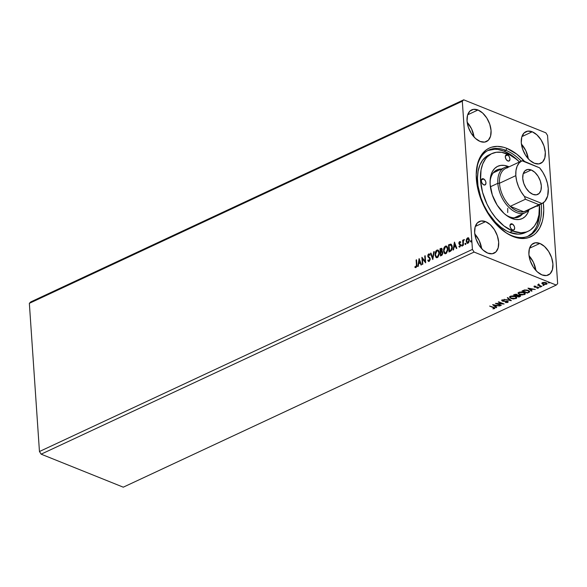 <?xml version="1.0" encoding="UTF-8"?>
<svg xmlns="http://www.w3.org/2000/svg" width="587" height="587" viewBox="0 0 587 587"><rect width="100%" height="100%" fill="white"/><g stroke="black" fill="none" stroke-linecap="round" stroke-linejoin="round"><path stroke-width="0.88" d="M539.835 243.436L529.533 248.242L539.835 243.436L535.322 242.791L531.653 244.632L529.401 248.69L528.894 254.34L530.222 260.731L533.172 266.88L537.303 271.854L541.977 274.899A17.485 10.507 -115 0 1 529.687 258.97A17.485 10.507 -115 0 1 533.51 243.326A17.485 10.507 -115 0 1 539.835 243.436A17.485 10.507 -115 0 1 552.132 259.366A17.485 10.507 -115 0 1 548.302 275.017A17.485 10.507 -115 0 1 541.977 274.899L546.497 275.552L550.158 273.703L552.411 269.646L552.917 263.996L551.597 257.605L548.64 251.456L544.516 246.481L539.835 243.436M485.596 221.644L475.294 226.45L485.596 221.644L481.076 220.991L477.414 222.833L475.162 226.89L474.656 232.547L475.984 238.931L478.933 245.087L483.064 250.062L487.738 253.107A17.485 10.507 -115 0 1 475.441 237.177A17.485 10.507 -115 0 1 479.271 221.526A17.485 10.507 -115 0 1 485.596 221.644A17.485 10.507 -115 0 1 497.886 237.574A17.485 10.507 -115 0 1 494.063 253.217A17.485 10.507 -115 0 1 487.738 253.107L492.251 253.753L495.92 251.911L498.172 247.853L498.679 242.196L497.35 235.813L494.401 229.664L490.27 224.689L485.596 221.644M477.979 109.996L467.685 114.803L477.979 109.996L473.467 109.343L469.805 111.185L467.546 115.243L467.047 120.9L468.367 127.284L471.317 133.44L475.448 138.415L480.129 141.46A17.485 10.507 -115 0 1 467.832 125.53A17.485 10.507 -115 0 1 471.662 109.879A17.485 10.507 -115 0 1 477.979 109.996A17.485 10.507 -115 0 1 490.277 125.926A17.485 10.507 -115 0 1 486.447 141.57A17.485 10.507 -115 0 1 480.129 141.46L484.642 142.105L488.303 140.264L490.563 136.206L491.062 130.549L489.741 124.165L486.792 118.016L482.661 113.034L477.979 109.996M532.226 131.789L521.924 136.595L532.226 131.789L527.706 131.143L524.044 132.985L521.792 137.042L521.285 142.692L522.613 149.083L525.563 155.232L529.687 160.207L534.368 163.252A17.485 10.507 -115 0 1 522.07 147.322A17.485 10.507 -115 0 1 525.901 131.679A17.485 10.507 -115 0 1 532.226 131.789A17.485 10.507 -115 0 1 544.516 147.719A17.485 10.507 -115 0 1 540.693 163.369A17.485 10.507 -115 0 1 534.368 163.252L538.881 163.905L542.549 162.056L544.802 157.998L545.308 152.349L543.98 145.958L541.031 139.809L536.9 134.834L532.226 131.789M505.928 150.353A47.378 28.477 65 0 0 476.255 173.172A47.378 28.477 -115 0 1 488.795 150.052A47.378 28.477 -115 0 1 505.928 150.353L504.13 151.189L505.928 150.353A47.378 28.477 -115 0 1 521.234 161.154A47.378 28.477 65 0 0 505.928 150.353L506.977 148.401L505.928 150.353M503.096 230.684A47.378 28.477 65 0 0 511.747 235.607L512.987 236.495A48.956 29.431 -115 0 1 503.573 231.043A48.956 29.431 -115 0 1 476.277 172.578A48.956 29.431 -115 0 1 506.977 148.401L503.697 147.286L497.343 146.368L491.48 147.227L488.802 148.313L486.322 149.824L482.081 154.058L480.349 156.736L477.759 163.105L476.218 174.684L477.583 187.789L481.736 201.297L488.325 214.042L496.778 224.924L506.368 233.017L509.67 234.961L516.267 237.61L519.488 238.285L525.622 238.315L528.483 237.669L533.634 235.071L535.887 233.149L539.614 228.16L542.197 221.791L543.034 218.166L543.745 210.212L543.313 202.786A48.956 29.431 -115 0 1 512.987 236.495L511.747 235.607A47.378 28.477 -115 0 1 503.096 230.684M472.418 249.416L39.454 451.52L29.35 303.332L462.314 101.228L472.418 249.416L462.314 101.228L463.723 99.819L30.759 301.923L463.723 99.819L545.859 132.831L463.723 99.819L462.314 101.228L29.35 303.332L30.759 301.923L29.35 303.332L39.454 451.52L472.418 249.416L474.105 252.065L556.241 285.077L123.277 487.181L41.141 454.169L474.105 252.065L472.418 249.416M422.816 264.187L422.457 258.904L425.67 262.859L425.186 255.749L424.746 255.954L425.113 261.252L421.892 257.289L422.376 264.392L422.816 264.187L422.457 258.904L425.67 262.859L425.186 255.749L424.746 255.954L425.113 261.252L421.892 257.289L422.376 264.392L422.816 264.187M432.788 259.535L434.204 251.544L433.727 251.764L432.707 257.803L430.946 253.063L430.469 253.283L432.788 259.535L434.204 251.544L433.727 251.764L432.707 257.803L430.946 253.063L430.469 253.283L432.788 259.535M440.808 248.462L440.001 248.837L440.485 255.939L442.187 254.985L442.847 253.136L442.547 251.772L441.813 251.368L442.004 248.69L441.358 248.294L440.001 248.837L440.485 255.939L441.629 255.411L442.84 252.762L441.813 251.368L442.246 249.607L441.622 248.33L440.808 248.462M450.317 251.353L451.674 250.128L452.276 247.831L451.968 245.3L450.75 244.082L448.505 244.867L448.989 251.97L450.317 251.353C451.821 250.385 452.474 248.888 452.269 246.87L450.75 244.082L448.505 244.867L448.989 251.97L450.317 251.353M467.34 243.304L466.496 241.404L466.797 239.364L466.217 240.274L466.892 243.077L467.795 243.275L468.675 242.622L469.424 240.01L468.47 237.801L466.951 238.381L466.797 239.364L467.927 237.948L466.489 239.239L466.188 241.279L467.179 243.26L467.986 243.201L469.409 239.775L468.397 237.772M462.989 245.439L463.429 245.234L463.326 241.154L464.104 239.577L463.128 240.802L463.077 240.039L462.637 240.244L462.989 245.439L463.429 245.234L463.26 241.675L464.178 239.613L463.128 240.802L463.077 240.039L462.637 240.244L462.989 245.439M460.479 241.917L459.584 241.573L458.836 243.326L460.553 245.285L460.12 244.838L460.568 245.41L460.142 246.467L460.259 245.285L460.083 246.496L459.137 246.107L459.327 247.032L460.626 245.88L460.575 244.478L459.276 243.099L459.555 242.262L460.252 242.482L460.479 241.917L459.584 241.573L458.924 242.468L458.953 243.906L460.259 245.439L459.892 246.298L459.137 246.107L458.917 246.709L459.87 246.988L460.692 245.05L459.276 243.099L459.65 242.204L460.252 242.482L460.479 241.917L459.584 241.573L460.788 242.042M416.418 264.722L416.146 266.674L415.038 266.601L414.855 267.246L415.992 267.562L416.858 266.212L416.535 259.792L416.102 259.997L416.733 264.847L416.102 259.997L416.418 264.722L415.934 266.836L415.038 266.601L414.855 267.246L415.992 267.562L416.865 264.583L416.535 259.792L416.102 259.997L416.557 260.048L416.418 264.722M454.441 242.093L453.091 250.055L453.575 249.835L454 247.281L455.607 246.533L456.356 248.536L456.833 248.308L454.441 242.093L453.091 250.055L453.575 249.835L454 247.281L455.607 246.533L456.356 248.536L456.833 248.308L454.441 242.093M462.277 246.129L461.573 245.689L462.123 245.88L462.182 244.896L461.624 245.153L461.874 245.711L462.196 244.948L461.565 245.586L461.969 246.004L462.299 245.241L461.888 244.823L462.607 245.366M471.148 241.991L470.444 241.543L470.994 241.734L471.053 240.751L470.495 241.008L470.745 241.573L471.067 240.809L470.436 241.448L470.84 241.866L471.163 241.103L470.759 240.685L471.478 241.228M465.652 244.559L464.933 244.009L465.498 244.302L465.55 243.319L464.999 243.576L465.242 244.133L465.572 243.37L464.933 244.009L465.344 244.434L465.667 243.671L465.264 243.245L465.975 243.796M445.019 253.709L443.471 250.913L444.513 253.452L445.416 253.738L446.428 253.261L447.83 250.15L447.654 247.604L446.817 246.261L445.643 246.034L444.33 247.134L443.603 249.005L443.779 251.038L445.694 246.261L443.471 250.913L444.865 253.657L445.929 253.591L447.866 248.829L446.48 246.063L445.386 246.136L446.634 246.136M436.515 257.678L434.967 254.883L436.009 257.422L436.911 257.708L437.924 257.231L439.325 254.12L439.149 251.574L438.313 250.231L437.139 250.003L435.936 250.942L435.099 252.975L435.275 255.007L437.19 250.231L434.967 254.883L436.361 257.627L437.425 257.561L439.362 252.799L437.975 250.033L436.882 250.106L438.129 250.106M428.723 261.486L427.776 260.459L429.17 261.413L430.256 259.271L429.875 257.796L428.253 256.064L428.605 254.736L429.567 255.213L429.875 254.611L428.693 253.929L427.952 254.846L427.813 256.336L429.618 258.493L429.772 259.637L429.002 260.731L428.114 259.931L427.776 260.459L428.495 261.413L429.17 261.413L430.249 258.926L428.224 255.829L428.737 254.655L429.207 254.743M419.103 258.588L417.753 266.549L418.238 266.329L418.67 263.776L420.27 263.027L421.018 265.031L421.495 264.803L419.103 258.588L417.753 266.549L418.238 266.329L418.67 263.776L420.27 263.027L421.018 265.031L421.495 264.803L419.103 258.588M557.65 283.668L547.546 135.48L557.65 283.668L556.241 285.077L474.105 252.065L41.141 454.169L39.454 451.52L41.141 454.169L123.277 487.181L556.241 285.077L557.65 283.668M543.056 285.509L544.002 285.333L542.975 285.157M539.688 287.087L540.627 286.904L539.6 286.727M527.977 288.173L531.565 291.211L532.042 290.983L530.89 290.007L532.497 289.259L535.307 289.464L528.051 288.136L531.565 291.211L532.042 290.983L530.89 290.007L532.497 289.259L535.307 289.464L527.977 288.173M525.24 293.515L524.529 294.615L525.284 293.72L523.868 292.443L518.791 292.341L518.05 293.229L519.495 294.505L521.88 295.004L524.961 294.351L525.262 293.588L524.323 292.656L521.461 291.937L519.062 292.223L518.05 293.214L519.495 294.505L518.072 293.03M492.64 304.668L496.228 307.705L496.705 307.478L495.553 306.502L497.16 305.754L499.97 305.959L492.713 304.631L496.228 307.705L496.705 307.478L495.553 306.502L497.16 305.754L499.97 305.959L492.64 304.668M507.175 302.202L508.122 301.733L507.77 302.437L507.513 301.285L502.758 300.904L502.619 299.979L504.108 300.28L502.098 300.133L502.34 301.116L502.311 300.713L503.397 301.344L507.036 301.138L507.183 302.224L505.297 302.562L507.645 302.488L508.203 301.975L507.946 301.52L502.964 300.97L502.531 300.419L504.123 299.986L502.311 300.045L501.724 300.522L502.45 301.16L507.337 301.637L507.183 302.224L505.297 302.562L507.263 302.18M516.736 297.484L516.024 298.585L516.78 297.69L515.364 296.413L510.286 296.31L509.545 297.198L510.991 298.475L513.376 298.974L516.457 298.321L516.758 297.558L515.819 296.626L512.957 295.907L510.558 296.193L509.545 297.183L510.991 298.475L509.567 297M548.559 282.941L549.498 282.765L548.471 282.589M517.617 295.173L517 294.461L513.53 294.916L518.952 297.095L520.603 296.156L519.906 295.312L517.617 295.173L516.061 294.241L513.53 294.916L518.952 297.095L518.857 296.655L518.952 297.095L520.64 295.98L519.906 295.312L517.646 295.026M511.255 300.683L507.74 297.616L507.263 297.844L509.986 300.14L503.998 299.363L511.328 300.654L507.74 297.616L507.263 297.844L509.986 300.14L503.998 299.363L511.255 300.683M494.9 307.948L494.592 308.586L493.733 307.339L489.631 306.069L494.166 307.992L492.882 308.843L494.738 308.513L494.819 307.874L489.631 306.069L493.241 307.522L493.212 307.126L494.027 308.366L492.882 308.843L494.592 308.586L494.966 307.742M501.283 305.343L497.255 303.721L504.145 304.007L498.723 301.828L498.282 302.034L502.325 303.655L495.421 303.369L500.85 305.548L501.283 305.343L497.255 303.721L504.145 304.007L498.723 301.828L498.282 302.034L502.325 303.655L495.421 303.369L501.283 305.343M528.792 292.502L529.701 291.827L529.599 291.24L527.163 290.059L524.587 289.956L522.034 290.947L527.456 293.126L529.745 291.592L528.337 290.418L524.455 289.985L522.034 290.947L527.456 293.126L527.361 292.686L528.762 292.099L528.792 292.502M538.653 287.476L538.404 288.078L538.184 287.182L535.006 286.984L534.874 286.258L535.792 286.221L534.089 286.83L537.663 287.359L538.037 287.769L536.966 288.283L538.257 288.136L538.719 287.593L538.022 287.124L534.845 286.896L535.792 286.221L534.383 286.39L534.581 287.197L537.765 287.395L537.868 287.901L536.966 288.283L538.741 287.689M539.101 284.299L538.521 285.025L537.501 284.996L541.904 286.383L539.174 285.201L539.101 284.299L538.521 285.025L537.501 284.996L541.463 286.588L541.434 286.192L541.904 286.383L539.277 285.267L539.101 284.299M541.882 283.455L543.657 284.46L546.519 284.284L547.04 283.881L546.695 283.037L544.252 282.347L541.911 283.029L542.865 284.218L546.519 284.284L547.099 283.631L546.086 282.714L544.252 282.347L542.417 282.64L541.845 283.301M545.859 132.831L547.546 135.48L545.859 132.831M524.47 161.359L516.868 154.22L506.977 148.401A48.956 29.431 -115 0 1 524.47 161.359M541.199 203.916A47.378 28.477 -115 0 1 528.88 235.915A47.378 28.477 -115 0 1 511.747 235.607A47.378 28.477 65 0 0 541.199 203.916M528.285 158.806A17.485 10.507 65 0 0 521.432 144.116L525.805 150.676L528.285 158.806M474.047 137.006A17.485 10.507 65 0 0 467.186 122.316L471.566 128.876L474.047 137.006M481.656 248.661A17.485 10.507 65 0 0 474.802 233.971L479.183 240.523L481.656 248.661M535.894 270.453A17.485 10.507 65 0 0 529.041 255.763L533.422 262.323L535.894 270.453M517.778 295.041L517.044 295.753L519.466 295.518L518.842 296.662L516.824 295.855L517.015 295.342L516.824 295.855L516.281 295.621L516.824 295.841L517.675 295.078M514.982 294.3L514.982 294.718L516.575 294.674L516.267 295.628L514.528 294.931L514.953 294.314L514.528 294.931L513.985 294.703L514.528 294.916L515.041 294.278M520.566 295.767L520.097 296.56L520.067 296.156L518.93 296.684L520.581 295.753M519.627 295.202L519.708 295.804M516.721 294.351L516.986 295.202L516.267 295.628L514.528 294.931L516.545 294.322L516.494 295.525M516.465 295.122L516.545 294.263L516.465 295.122M519.466 295.518L519.877 296.09L518.842 296.662L516.824 295.855L517.785 295.144L519.444 295.166L519.921 295.936L519.671 295.224M519.312 296.024L519.444 295.107M516.575 294.674L517.022 295.085M511.101 298.123L515.386 298.394M509.545 296.934L511.211 298.167M514.748 298.519L516.237 298.049L516.751 297.301M515.085 296.296L516.046 297.257L515.225 296.362M510.308 297.066L510.939 296.068M510.859 296.523L514.924 296.618L514.894 296.244L516.076 297.631L515.452 298.365L511.424 298.269L510.272 297.257L510.837 296.119L510.859 296.523L514.506 296.472L516.046 297.227L516.054 297.8L514.689 298.6L512.297 298.534L510.33 297.477L510.859 296.523M510.91 296.083L510.301 297.051M510.8 300.199L509.978 300.052L510.8 300.199M509.956 299.737L507.55 297.704L509.956 299.737M507.065 301.483L507.183 302.224M507.153 301.821L507.036 301.08L507.153 301.821M502.098 300.133L501.724 300.573M501.716 300.258L502.311 300.713L502.068 299.722M502.758 300.904L502.648 300.353M502.619 299.95L502.729 300.493L502.619 299.95M507.77 302.437L508.173 301.527M507.19 301.153L507.454 301.527M494.592 308.586L494.085 308.336M494.085 307.918L494.027 308.366M493.997 307.962L493.212 307.111M493.623 307.287L494.203 307.705M493.755 308.388L494.958 307.83M496.998 305.416L495.553 306.502L496.998 305.416M496.389 307.206L496.228 307.705L493.146 304.712L496.389 307.206M493.983 305.174L496.419 305.622L495.186 306.194L493.961 304.858L496.419 305.622L495.186 306.194L493.983 305.174M500.821 305.152L500.85 305.548L500.821 305.152M497.248 303.706L496.404 303.369L497.248 303.706M502.303 303.266L502.325 303.655L502.303 303.266M503.147 303.604L502.318 303.56L503.147 303.604M519.605 294.153L523.89 294.425M518.05 292.964L519.715 294.197M523.252 294.549L524.741 294.08L525.255 293.331M523.589 292.326L524.551 293.287M519.414 292.113L518.805 293.082L519.444 292.099M524.521 293.449L524.147 294.292L522.393 294.711L519.003 293.735L518.827 293.008L519.363 292.553L523.428 292.649L523.399 292.275L524.58 293.661L523.956 294.395L519.928 294.3L518.776 293.287L519.341 292.15L519.363 292.553L522.547 292.385L524.521 293.449L523.729 292.392M523.032 290.947L522.489 290.734L523.032 290.947M529.687 291.394L528.762 292.099L529.716 291.269M524.712 289.89L523.032 290.961L524.741 290.301L527.896 290.624L528.858 291.871L527.346 292.693L523.032 290.961L524.316 290M528.183 290.352L528.968 291.152M523.487 290.748L524.712 289.941L527.896 290.624L527.867 290.249L528.887 291.262L528.814 291.915L527.346 292.693L523.032 290.961L523.479 290.756M528.924 291.321L528.858 291.871M528.828 291.46L527.867 290.22M532.336 288.921L530.89 290.007L532.336 288.921M531.727 290.712L531.565 291.211L528.476 288.217L531.727 290.712M529.32 288.679L531.756 289.127L530.523 289.699L529.298 288.364L531.756 289.127L530.523 289.699L529.32 288.679M535.006 286.984L534.896 286.573M534.867 286.163L534.889 286.537M538.404 288.078L538.022 287.791M537.765 287.395L537.868 287.901M537.839 287.498L537.743 286.992L537.839 287.498M535.307 286.97L534.559 286.794L534.581 287.197L534.353 285.986M534.383 286.39L534.581 287.197M534.126 286.529L534.904 286.904M537.699 287.85L538.675 287.439M534.75 286.742L534.735 286.273M539.783 285.517L538.492 284.614L539.783 285.517M538.631 284.401L538.521 285.025M538.44 284.541L538.609 283.998M539.277 285.267L539.049 284.636M539.02 284.225L539.248 284.864L539.02 284.225M547.033 283.426L546.519 284.284L546.203 283.998M543.019 283.888L541.86 283.051L543.21 283.947L542.527 283.382L542.902 282.831L545.631 282.56L546.027 284.093L543.305 284.02L542.88 282.472L545.653 282.919L546.262 283.947L547.011 283.029M546.079 284.035L543.18 283.961M545.873 282.626L546.409 283.213M546.358 283.404L546.027 284.093M546.005 283.69L545.624 282.516M415.493 267.628L414.855 267.246L415.992 267.562M414.855 267.246L415.339 266.762L415.347 267.584M415.493 266.806L415.038 266.601M415.948 266.997L416.733 264.847L416.609 266.542L415.794 266.946M456.576 248.426L455.607 246.533L456.576 248.426M453.45 249.886L454.698 242.548L453.45 249.886M454.455 246.591L455.681 246.012L454.595 243.796L455.681 246.012L454.595 243.796L455.373 245.887L454.14 246.467L455.681 246.012L454.14 246.467L454.595 243.796L454.455 246.591M459.65 242.204L460.252 242.482M460.56 242.607L459.966 242.328L460.56 242.607M459.445 247.054L458.917 246.709L459.87 246.988M458.917 246.709L459.401 246.357L459.643 247.156M459.775 246.371L459.137 246.107M460.399 241.719L459.533 241.991L459.144 243.451L459.584 241.573M462.299 245.241L461.888 244.823M461.565 245.586L461.969 246.004M462.24 244.933L461.991 246.056M463.282 245.3L462.637 240.244L463.092 240.303L463.282 245.3M463.437 240.927L463.833 239.591L464.493 239.738M464.192 239.701L463.547 240.567M471.163 241.103L470.759 240.685M470.436 241.448L470.84 241.866M471.112 240.795L470.862 241.917M468.859 238.131L467.619 237.823L468.551 237.852M468.624 237.867L467.259 238.505L466.188 241.279L467.568 243.407M467.656 238.461L468.419 238.579L469.284 240.105L468.25 242.688L467.076 242.387L466.643 240.354L467.384 238.645L468.969 239.98L467.934 242.563L466.628 241.081L467.656 238.461L468.91 238.902L469.292 240.281L468.756 242.24L467.707 242.732L468.25 242.688L469.284 240.105L467.971 238.586M467.934 242.563L467.531 242.636M465.667 243.671L465.264 243.245M464.933 244.009L465.344 244.434M465.616 243.356L465.366 244.486M451.242 244.243L448.813 244.992L449.282 251.838L448.505 244.867L451.183 244.229M450.867 244.992L451.953 246.114L452.034 248.756L451.322 250.209L449.686 251.163L448.989 245.388L450.853 244.926L452.137 247.193L450.867 244.992M450.559 244.867L451.829 247.068L451.014 250.084L452.137 247.193L451.264 249.776L449.847 250.818L451.322 250.209L449.686 251.163L450.163 250.942L449.378 251.038L448.989 245.388L451.007 245.006M446.7 246.151L445.012 246.782L443.911 249.13L443.985 252.249L445.239 253.811M446.179 246.87L447.404 247.758L447.712 250.223L446.766 252.542L445.379 253.056M445.188 252.968L446.171 252.99L447.734 249.159L445.863 252.865L445.034 252.924L443.911 250.708L445.452 246.856L446.303 246.819L447.734 249.159L446.458 246.892M441.666 248.418L440.309 248.961L440.778 255.807L440.001 248.837L441.776 248.418M442.466 251.566L441.813 251.368M442.092 252.153L442.649 253.738L441.182 255.132L442.708 253.092L441.93 252.146M441.762 249.204L442.07 250.554L440.954 251.764L442.114 249.945L441.255 249.27M440.485 249.358L441.468 249.079L442.114 249.945L440.954 251.764L440.485 249.358L441.806 249.827L441.461 251.119L440.646 251.64L440.485 249.358M440.947 249.145L441.593 249.174M440.69 252.366L441.908 252.058L442.708 253.092L441.182 255.132L440.69 252.366L441.622 252.021L442.4 252.968L442.004 254.34L440.874 255.007L440.69 252.366M438.196 250.121L436.501 250.752L435.407 253.1L435.481 256.218L436.735 257.781M437.675 250.84L438.9 251.728L439.208 254.193L438.262 256.512L436.875 257.033M436.684 256.937L437.667 256.959L439.23 253.129L437.359 256.835L436.53 256.893L435.407 254.677L436.948 250.825L437.799 250.788L439.23 253.129L437.953 250.862M432.913 259.175L430.469 253.283L431.034 253.291L432.913 259.175M433.015 257.928L433.727 251.764L434.16 251.83L433.015 257.928M428.576 261.45L429.17 261.413M428.892 260.745L428.114 259.931L427.776 260.459L428.29 260.268L428.803 261.538M429.09 260.694L429.809 259.116L428.803 260.657M429.618 258.493L428.811 257.693L429.618 258.493M428.084 257.04L429.119 257.818L428.084 257.04L428.092 256.189L428.084 257.04M428.737 254.655L429.567 255.213L429.875 254.611L428.693 253.929L427.784 256.064L428.693 253.929L429.368 253.988M429.214 253.9L428.693 253.929M429.875 255.338L429.046 254.78M429.317 254.751L429.713 255.096M429.383 253.988L428.517 254.487L428.092 256.189L429.838 258.493M429.926 258.618L429.97 260.151L429.068 260.841M422.669 264.26L422.207 257.539L422.669 264.26M425.421 261.376L424.746 255.954L425.208 256.013L425.421 261.376M425.663 262.749L422.457 258.904L425.663 262.749M421.239 264.928L420.27 263.027L421.239 264.928M418.113 266.381L419.36 259.043L418.113 266.381M419.118 263.086L420.343 262.506L419.257 260.29L420.343 262.506L419.257 260.29L420.035 262.382L418.802 262.961L420.343 262.506L418.802 262.961L419.257 260.29L419.118 263.086M447.426 249.035L446.626 252.205L445.658 252.946L444.733 252.748L443.897 250.444L444.697 247.531L445.555 246.811L446.428 246.878L447.426 249.035M441.622 252.021L442.062 252.153M438.922 253.004L438.122 256.174L437.154 256.915L436.229 256.717L435.393 254.413L436.192 251.5L437.051 250.781L437.924 250.847L438.922 253.004M531.206 169.973L523.237 173.693L531.206 169.973L527.713 169.467L524.873 170.898L523.127 174.038L522.738 178.419L523.765 183.357L526.047 188.119L529.247 191.971L532.871 194.334A13.538 8.137 -115 0 1 523.347 181.999A13.538 8.137 -115 0 1 526.312 169.885A13.538 8.137 -115 0 1 531.206 169.973A13.538 8.137 -115 0 1 540.722 182.308A13.538 8.137 -115 0 1 537.765 194.414A13.538 8.137 -115 0 1 532.871 194.334L536.364 194.833L539.196 193.409L540.943 190.261L541.339 185.888L540.311 180.943L538.022 176.181L534.83 172.329L531.206 169.973M522.034 160.779L522.782 160.684L539.607 167.838L522.034 160.779L505.715 168.396A23.597 14.183 65 0 0 499.486 183.261A23.597 14.183 65 0 0 510.228 206.338L525.409 199.25L524.47 196.462L542.043 203.528L524.47 196.462L521.146 191.824L518.497 186.593L516.685 181.082L515.826 175.638L515.973 170.597L517.11 166.268L519.172 162.929L522.034 160.779L522.782 160.684L539.607 167.838A23.597 14.183 -115 0 1 542.043 203.528L525.681 211.166A23.597 14.183 65 0 1 523.795 211.79A23.597 14.183 -115 0 1 510.228 206.338A23.597 14.183 -115 0 1 499.486 183.261L515.826 175.638A23.597 14.183 -115 0 1 522.034 160.779L539.607 167.838L542.931 172.475L545.58 177.714L547.385 183.225L548.251 188.669L547.656 195.977L544.897 201.37L542.043 203.528L523.795 211.79L510.228 206.338L525.409 199.25L524.47 196.462A23.597 14.183 -115 0 1 515.826 175.638L499.486 183.261L497.835 183.313A24.815 14.917 65 0 0 510.595 208.891A24.815 14.917 65 0 0 529.048 209.588A24.815 14.917 -115 0 1 525.38 212.648A24.815 14.917 -115 0 1 508.048 206.477A24.815 14.917 -115 0 1 497.835 183.313L490.38 186.791L497.835 183.313A24.815 14.917 -115 0 1 504.387 167.669A24.815 14.917 -115 0 1 509.083 166.825A24.815 14.917 65 0 0 497.835 183.313L499.486 183.261A23.597 14.183 -115 0 1 507.601 167.765M527.368 210.124A23.597 14.183 -115 0 1 523.795 211.79L510.228 206.338L513.64 209.126L517.147 211.012L520.588 211.914L523.795 211.79L538.976 204.702L525.409 199.25L538.976 204.702L542.043 203.528M507.417 154.895L505.429 155.826L507.88 155.137L509.127 156.443L509.956 158.872L509.421 160.75L507.836 160.985A3.383 2.032 -115 0 1 505.458 157.903A3.383 2.032 -115 0 1 506.199 154.873A3.383 2.032 -115 0 1 507.417 154.895A3.383 2.032 -115 0 1 509.802 157.976A3.383 2.032 -115 0 1 509.061 161.007A3.383 2.032 -115 0 1 507.836 160.985L506.133 159.429L505.304 157L505.84 155.122L507.417 154.895M512.128 223.911L510.132 224.843L512.583 224.153L514.153 226.039L514.66 227.888L514.124 229.774L512.539 230.001A3.383 2.032 -115 0 1 510.162 226.92A3.383 2.032 -115 0 1 510.903 223.889A3.383 2.032 -115 0 1 512.128 223.911A3.383 2.032 -115 0 1 514.506 226.993A3.383 2.032 -115 0 1 513.764 230.023A3.383 2.032 -115 0 1 512.539 230.001L510.837 228.446L510.008 226.024L510.543 224.146L512.128 223.911M483.431 178.815L481.435 179.747L483.886 179.057L485.456 180.943L485.963 182.792L485.427 184.678L483.842 184.905A3.383 2.032 -115 0 1 481.465 181.823A3.383 2.032 -115 0 1 482.206 178.793A3.383 2.032 -115 0 1 483.431 178.815A3.383 2.032 -115 0 1 485.809 181.897A3.383 2.032 -115 0 1 485.067 184.927A3.383 2.032 -115 0 1 483.842 184.905L482.14 183.349L481.311 180.928L481.846 179.05L483.431 178.815M502.237 169.078A25.945 15.6 65 0 0 490.064 181.86A25.945 15.6 -115 0 1 496.881 169.929A25.945 15.6 -115 0 1 502.237 169.078M505.312 214.512A25.945 15.6 65 0 0 509.45 216.786L511.754 218.43A28.88 17.361 -115 0 1 506.199 215.216A28.88 17.361 -115 0 1 490.101 180.723A28.88 17.361 -115 0 1 508.21 166.466L508.026 166.811L509.039 166.818A28.88 17.361 -115 0 0 508.21 166.466L504.372 165.409L500.755 165.395L497.49 166.415L494.702 168.44L492.5 171.382L490.974 175.139L490.182 179.563L490.145 184.479L492.332 195.023L497.204 205.186L504.028 213.404L507.85 216.376L511.754 218.43L509.45 216.786A25.945 15.6 -115 0 1 505.312 214.512M498.216 170.553A25.945 15.6 65 0 0 495.325 170.846L496.301 170.656M525.585 232.467L523.237 233.413L518.101 234.162L509.67 232.386A42.866 25.769 65 0 0 525.174 232.665L528.109 231.293A42.866 25.769 -115 0 1 512.612 231.014L509.67 232.386L506.772 231.043L501.012 227.294L495.479 222.26L488.076 212.729L484.018 205.413L480.841 197.65L477.994 185.822L477.48 178.265L478.097 171.301L479.836 165.204L482.609 160.207L486.329 156.502L488.927 154.968M491.847 153.603L488.905 154.975A42.866 25.769 65 0 0 479.528 193.336A42.866 25.769 65 0 0 509.67 232.386L512.612 231.014A42.866 25.769 -115 0 1 482.47 191.964A42.866 25.769 -115 0 1 491.847 153.603A42.866 25.769 -115 0 1 507.351 153.875A42.866 25.769 -115 0 1 519.488 161.968L516.01 158.974L510.25 155.225L501.658 152.312L496.286 152.282L491.436 153.801L487.298 156.81L485.552 158.835L482.771 163.832L481.039 169.929L480.533 180.613L482.565 192.323L486.961 204.034L491.018 211.357L495.81 217.946L503.947 225.922L512.612 231.014L521.043 232.79L526.179 232.041L528.527 231.087L530.692 229.766L534.412 226.061L537.186 221.064L538.925 214.967L539.424 204.283M539.453 204.731A42.866 25.769 -115 0 1 528.109 231.293M504.13 151.189A47.378 28.477 -115 0 1 518.585 161.131L510.536 154.564L504.13 151.189L497.842 149.458L494.812 149.23L487.907 150.492A47.378 28.477 -115 0 1 504.13 151.189M527.537 236.532L532.108 233.208L535.711 228.38L537.112 225.452L539.526 214.967L539.512 205.956A47.378 28.477 -115 0 1 527.97 236.304M493.85 172.593L493.153 172.982A24.815 14.917 -115 0 1 494.093 172.475L504.387 167.669M515.085 217.454A24.815 14.917 -115 0 1 514.095 217.843L515.107 217.447M507.748 208.297L507.718 212.523M538.55 205.061L537.787 206.088L536.533 206.081M529.019 209.625L527.456 213.514L525.262 216.456L522.474 218.481L519.209 219.501L515.591 219.487L511.754 218.43A28.88 17.361 -115 0 0 529.019 209.625M517.125 217.557A25.945 15.6 65 0 0 519.209 215.532L518.314 216.537M518.835 216.948A25.945 15.6 -115 0 1 509.45 216.786A25.945 15.6 65 0 0 522.922 213.397M538.521 205.171A3.383 2.032 -115 0 1 537.758 206.103A3.383 2.032 -115 0 1 536.555 206.088M549.505 282.802L549.476 282.391M509.545 297.198L509.516 296.795M510.272 297.257L510.242 296.853M507.491 301.872L507.462 301.469M502.428 300.603L502.399 300.199M518.05 293.229L518.02 292.825M524.58 293.661L524.551 293.258M518.776 293.287L518.747 292.884M538.066 287.674L538.037 287.27M534.067 286.742L534.045 286.339M540.634 286.94L540.605 286.537M538.382 284.724L538.352 284.321M538.895 284.849L538.866 284.446M544.01 285.37L543.98 284.959M525.38 212.648L512.436 218.687"/></g></svg>

